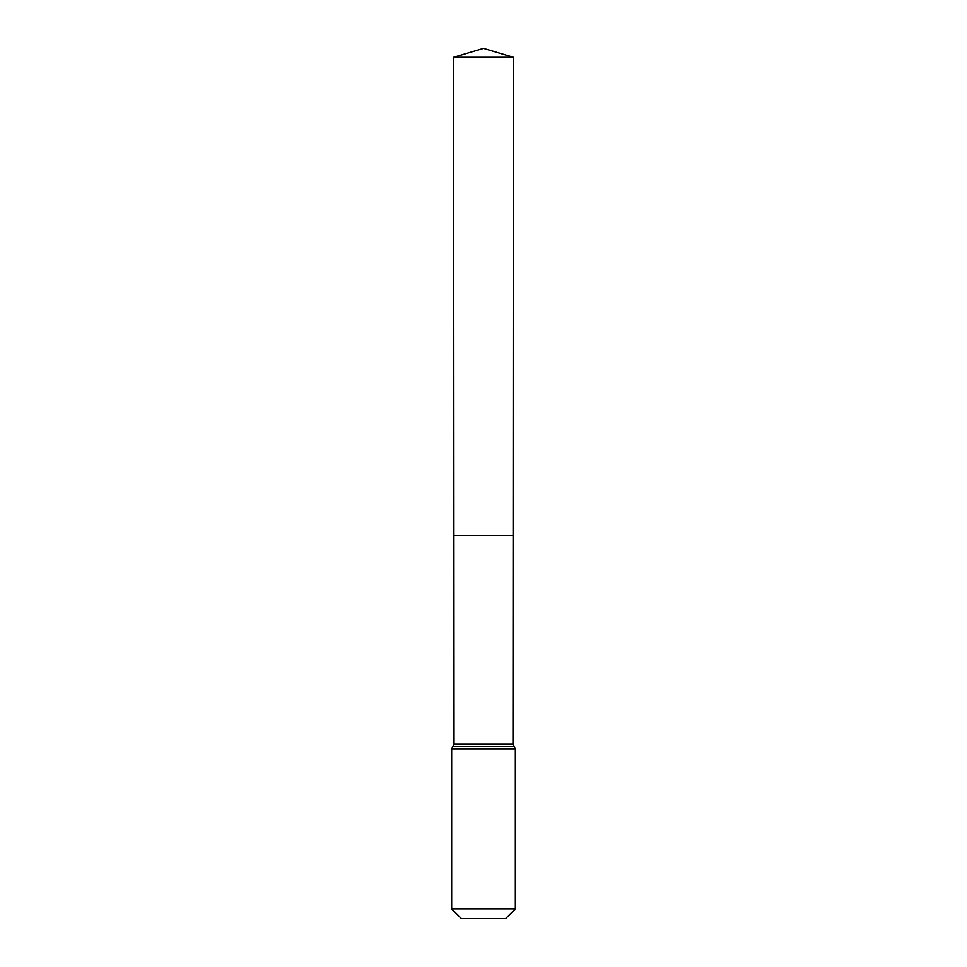 <?xml version="1.0" encoding="UTF-8"?>
<svg xmlns="http://www.w3.org/2000/svg" width="967" height="967" viewBox="0 0 967 967"><rect width="100%" height="100%" fill="white"/><g stroke="black" fill="none" stroke-linecap="round" stroke-linejoin="round"><path stroke-width="1.45" d="M451.662 908.92L515.338 908.92L505.608 918.65L461.392 918.65L451.662 908.92L451.662 748.833L454.031 744.227L512.969 744.227L513.392 57.283L453.608 57.283L483.5 48.35L513.392 57.283M454.031 744.227L453.91 535.573L513.09 535.573L453.91 535.573L453.608 57.283M515.338 908.92L515.338 748.833L512.969 744.227M483.5 535.573L513.09 535.573L513.392 57.283L483.5 48.35M451.662 748.833L515.338 748.833M452.846 746.536L514.154 746.536"/></g></svg>
